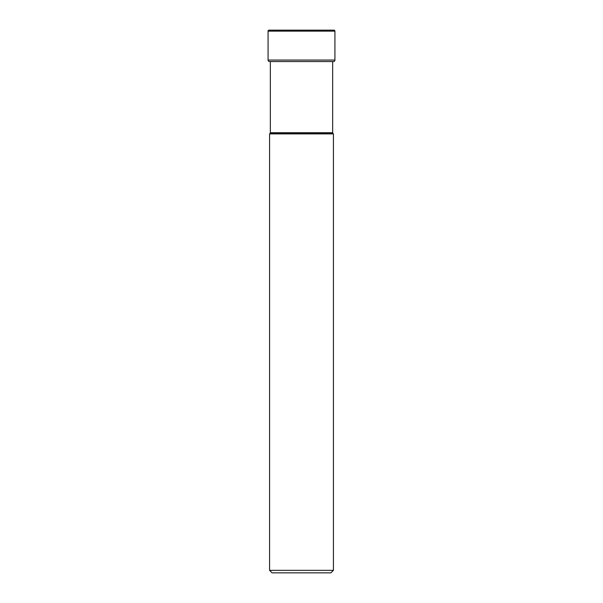 <?xml version="1.0" encoding="UTF-8"?>
<svg xmlns="http://www.w3.org/2000/svg" width="603" height="603" viewBox="0 0 603 603"><rect width="100%" height="100%" fill="white"/><g stroke="black" fill="none" stroke-linecap="round" stroke-linejoin="round"><path stroke-width="0.9" d="M268.079 31.152A1.002 1.002 0 0 1 269.149 30.15A1.002 1.002 0 0 0 268.079 31.152L268.079 60.066L268.079 31.152L334.921 31.152A1.002 1.002 0 0 0 333.851 30.15L269.149 30.15M269.586 61.574A1.508 1.508 0 0 1 268.079 60.066A1.508 1.508 0 0 0 269.586 61.574L333.414 61.574A1.508 1.508 0 0 0 334.921 60.066L334.921 31.152M272.089 572.85L330.911 572.85L333.421 570.34L269.579 570.34L272.089 572.85M333.421 570.34L333.421 133.904L269.579 133.904L269.579 570.34M269.579 133.904L270.038 133.444L332.962 133.444L333.421 133.904M332.962 133.444A1.002 1.002 0 0 1 332.668 132.728L270.332 132.728A1.002 1.002 0 0 1 270.038 133.444M332.668 61.574L332.668 132.728M270.332 61.574L270.332 132.728M334.921 60.066L268.079 60.066M333.911 30.15L269.089 30.15L333.911 30.15"/></g></svg>

